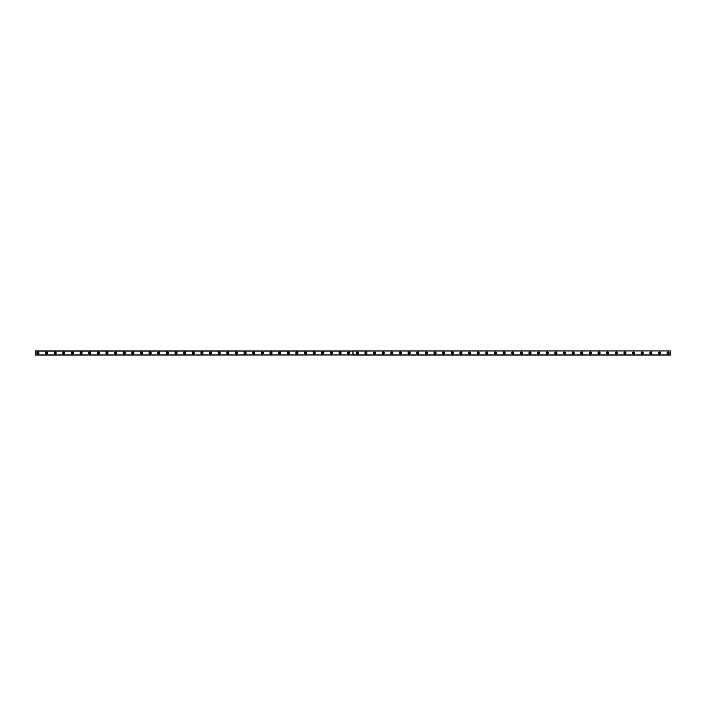 <?xml version="1.0" encoding="UTF-8"?>
<svg xmlns="http://www.w3.org/2000/svg" width="706" height="706" viewBox="0 0 706 706"><rect width="100%" height="100%" fill="white"/><g stroke="black" fill="none" stroke-linecap="round" stroke-linejoin="round"><path stroke-width="1.06" d="M37.886 353.6A0.6 0.6 0 0 1 37.286 353A0.6 0.6 0 0 1 37.886 352.4A0.6 0.6 0 0 1 38.495 353A0.6 0.6 0 0 1 37.886 353.6M668.114 353.6A0.6 0.6 0 0 1 667.505 353A0.6 0.6 0 0 1 668.114 352.4A0.6 0.6 0 0 1 668.714 353A0.6 0.6 0 0 1 668.114 353.6M659.475 353.6A0.6 0.6 0 0 1 658.875 353A0.6 0.6 0 0 1 659.475 352.4A0.6 0.6 0 0 1 660.084 353A0.6 0.6 0 0 1 659.475 353.6M650.844 353.6A0.6 0.6 0 0 1 650.244 353A0.6 0.6 0 0 1 650.844 352.4A0.6 0.6 0 0 1 651.444 353A0.6 0.6 0 0 1 650.844 353.6M642.213 353.6A0.6 0.6 0 0 1 641.604 353A0.6 0.6 0 0 1 642.213 352.4A0.6 0.6 0 0 1 642.813 353A0.6 0.6 0 0 1 642.213 353.6M633.573 353.6A0.6 0.6 0 0 1 632.973 353A0.6 0.6 0 0 1 633.573 352.4A0.6 0.6 0 0 1 634.182 353A0.6 0.6 0 0 1 633.573 353.6M624.942 353.6A0.6 0.6 0 0 1 624.342 353A0.6 0.6 0 0 1 624.942 352.4A0.6 0.6 0 0 1 625.551 353A0.6 0.6 0 0 1 624.942 353.6M616.312 353.6A0.6 0.6 0 0 1 615.703 353A0.6 0.6 0 0 1 616.312 352.4A0.6 0.6 0 0 1 616.912 353A0.6 0.6 0 0 1 616.312 353.6M607.681 353.6A0.6 0.6 0 0 1 607.072 353A0.6 0.6 0 0 1 607.681 352.4A0.6 0.6 0 0 1 608.281 353A0.6 0.6 0 0 1 607.681 353.6M599.041 353.6A0.6 0.6 0 0 1 598.441 353A0.6 0.6 0 0 1 599.041 352.4A0.6 0.6 0 0 1 599.65 353A0.6 0.6 0 0 1 599.041 353.6M590.41 353.6A0.6 0.6 0 0 1 589.81 353A0.6 0.6 0 0 1 590.41 352.4A0.6 0.6 0 0 1 591.019 353A0.6 0.6 0 0 1 590.41 353.6M581.779 353.6A0.6 0.6 0 0 1 581.17 353A0.6 0.6 0 0 1 581.779 352.4A0.6 0.6 0 0 1 582.379 353A0.6 0.6 0 0 1 581.779 353.6M573.148 353.6A0.6 0.6 0 0 1 572.54 353A0.6 0.6 0 0 1 573.148 352.4A0.6 0.6 0 0 1 573.749 353A0.6 0.6 0 0 1 573.148 353.6M564.509 353.6A0.6 0.6 0 0 1 563.909 353A0.6 0.6 0 0 1 564.509 352.4A0.6 0.6 0 0 1 565.118 353A0.6 0.6 0 0 1 564.509 353.6M555.878 353.6A0.6 0.6 0 0 1 555.278 353A0.6 0.6 0 0 1 555.878 352.4A0.6 0.6 0 0 1 556.487 353A0.6 0.6 0 0 1 555.878 353.6M547.247 353.6A0.6 0.6 0 0 1 546.638 353A0.6 0.6 0 0 1 547.247 352.4A0.6 0.6 0 0 1 547.847 353A0.6 0.6 0 0 1 547.247 353.6M538.616 353.6A0.6 0.6 0 0 1 538.007 353A0.6 0.6 0 0 1 538.616 352.4A0.6 0.6 0 0 1 539.216 353A0.6 0.6 0 0 1 538.616 353.6M529.977 353.6A0.6 0.6 0 0 1 529.376 353A0.6 0.6 0 0 1 529.977 352.4A0.6 0.6 0 0 1 530.585 353A0.6 0.6 0 0 1 529.977 353.6M521.346 353.6A0.6 0.6 0 0 1 520.746 353A0.6 0.6 0 0 1 521.346 352.4A0.6 0.6 0 0 1 521.955 353A0.6 0.6 0 0 1 521.346 353.6M512.715 353.6A0.6 0.6 0 0 1 512.106 353A0.6 0.6 0 0 1 512.715 352.4A0.6 0.6 0 0 1 513.315 353A0.6 0.6 0 0 1 512.715 353.6M504.084 353.6A0.6 0.6 0 0 1 503.475 353A0.6 0.6 0 0 1 504.084 352.4A0.6 0.6 0 0 1 504.684 353A0.6 0.6 0 0 1 504.084 353.6M495.444 353.6A0.6 0.6 0 0 1 494.844 353A0.6 0.6 0 0 1 495.444 352.4A0.6 0.6 0 0 1 496.053 353A0.6 0.6 0 0 1 495.444 353.6M486.813 353.6A0.6 0.6 0 0 1 486.213 353A0.6 0.6 0 0 1 486.813 352.4A0.6 0.6 0 0 1 487.422 353A0.6 0.6 0 0 1 486.813 353.6M478.183 353.6A0.6 0.6 0 0 1 477.574 353A0.6 0.6 0 0 1 478.183 352.4A0.6 0.6 0 0 1 478.783 353A0.6 0.6 0 0 1 478.183 353.6M469.552 353.6A0.6 0.6 0 0 1 468.943 353A0.6 0.6 0 0 1 469.552 352.4A0.6 0.6 0 0 1 470.152 353A0.6 0.6 0 0 1 469.552 353.6M460.912 353.6A0.6 0.6 0 0 1 460.312 353A0.6 0.6 0 0 1 460.912 352.4A0.6 0.6 0 0 1 461.521 353A0.6 0.6 0 0 1 460.912 353.6M452.281 353.6A0.6 0.6 0 0 1 451.681 353A0.6 0.6 0 0 1 452.281 352.4A0.6 0.6 0 0 1 452.881 353A0.6 0.6 0 0 1 452.281 353.6M443.65 353.6A0.6 0.6 0 0 1 443.041 353A0.6 0.6 0 0 1 443.65 352.4A0.6 0.6 0 0 1 444.25 353A0.6 0.6 0 0 1 443.65 353.6M435.011 353.6A0.6 0.6 0 0 1 434.411 353A0.6 0.6 0 0 1 435.011 352.4A0.6 0.6 0 0 1 435.62 353A0.6 0.6 0 0 1 435.011 353.6M426.38 353.6A0.6 0.6 0 0 1 425.78 353A0.6 0.6 0 0 1 426.38 352.4A0.6 0.6 0 0 1 426.989 353A0.6 0.6 0 0 1 426.38 353.6M417.749 353.6A0.6 0.6 0 0 1 417.14 353A0.6 0.6 0 0 1 417.749 352.4A0.6 0.6 0 0 1 418.349 353A0.6 0.6 0 0 1 417.749 353.6M409.118 353.6A0.6 0.6 0 0 1 408.509 353A0.6 0.6 0 0 1 409.118 352.4A0.6 0.6 0 0 1 409.718 353A0.6 0.6 0 0 1 409.118 353.6M400.478 353.6A0.6 0.6 0 0 1 399.878 353A0.6 0.6 0 0 1 400.478 352.4A0.6 0.6 0 0 1 401.087 353A0.6 0.6 0 0 1 400.478 353.6M391.848 353.6A0.6 0.6 0 0 1 391.248 353A0.6 0.6 0 0 1 391.848 352.4A0.6 0.6 0 0 1 392.457 353A0.6 0.6 0 0 1 391.848 353.6M383.217 353.6A0.6 0.6 0 0 1 382.608 353A0.6 0.6 0 0 1 383.217 352.4A0.6 0.6 0 0 1 383.817 353A0.6 0.6 0 0 1 383.217 353.6M374.586 353.6A0.6 0.6 0 0 1 373.977 353A0.6 0.6 0 0 1 374.586 352.4A0.6 0.6 0 0 1 375.186 353A0.6 0.6 0 0 1 374.586 353.6M365.946 353.6A0.6 0.6 0 0 1 365.346 353A0.6 0.6 0 0 1 365.946 352.4A0.6 0.6 0 0 1 366.555 353A0.6 0.6 0 0 1 365.946 353.6M357.315 353.6A0.6 0.6 0 0 1 356.715 353A0.6 0.6 0 0 1 357.315 352.4A0.6 0.6 0 0 1 357.924 353A0.6 0.6 0 0 1 357.315 353.6M348.685 353.6A0.6 0.6 0 0 1 348.076 353A0.6 0.6 0 0 1 348.685 352.4A0.6 0.6 0 0 1 349.285 353A0.6 0.6 0 0 1 348.685 353.6M340.054 353.6A0.6 0.6 0 0 1 339.445 353A0.6 0.6 0 0 1 340.054 352.4A0.6 0.6 0 0 1 340.654 353A0.6 0.6 0 0 1 340.054 353.6M331.414 353.6A0.6 0.6 0 0 1 330.814 353A0.6 0.6 0 0 1 331.414 352.4A0.6 0.6 0 0 1 332.023 353A0.6 0.6 0 0 1 331.414 353.6M322.783 353.6A0.6 0.6 0 0 1 322.183 353A0.6 0.6 0 0 1 322.783 352.4A0.6 0.6 0 0 1 323.392 353A0.6 0.6 0 0 1 322.783 353.6M314.152 353.6A0.6 0.6 0 0 1 313.543 353A0.6 0.6 0 0 1 314.152 352.4A0.6 0.6 0 0 1 314.752 353A0.6 0.6 0 0 1 314.152 353.6M305.521 353.6A0.6 0.6 0 0 1 304.913 353A0.6 0.6 0 0 1 305.521 352.4A0.6 0.6 0 0 1 306.122 353A0.6 0.6 0 0 1 305.521 353.6M296.882 353.6A0.6 0.6 0 0 1 296.282 353A0.6 0.6 0 0 1 296.882 352.4A0.6 0.6 0 0 1 297.491 353A0.6 0.6 0 0 1 296.882 353.6M288.251 353.6A0.6 0.6 0 0 1 287.651 353A0.6 0.6 0 0 1 288.251 352.4A0.6 0.6 0 0 1 288.86 353A0.6 0.6 0 0 1 288.251 353.6M279.62 353.6A0.6 0.6 0 0 1 279.011 353A0.6 0.6 0 0 1 279.62 352.4A0.6 0.6 0 0 1 280.22 353A0.6 0.6 0 0 1 279.62 353.6M270.989 353.6A0.6 0.6 0 0 1 270.38 353A0.6 0.6 0 0 1 270.989 352.4A0.6 0.6 0 0 1 271.589 353A0.6 0.6 0 0 1 270.989 353.6M262.35 353.6A0.6 0.6 0 0 1 261.75 353A0.6 0.6 0 0 1 262.35 352.4A0.6 0.6 0 0 1 262.959 353A0.6 0.6 0 0 1 262.35 353.6M253.719 353.6A0.6 0.6 0 0 1 253.119 353A0.6 0.6 0 0 1 253.719 352.4A0.6 0.6 0 0 1 254.319 353A0.6 0.6 0 0 1 253.719 353.6M245.088 353.6A0.6 0.6 0 0 1 244.479 353A0.6 0.6 0 0 1 245.088 352.4A0.6 0.6 0 0 1 245.688 353A0.6 0.6 0 0 1 245.088 353.6M236.448 353.6A0.6 0.6 0 0 1 235.848 353A0.6 0.6 0 0 1 236.448 352.4A0.6 0.6 0 0 1 237.057 353A0.6 0.6 0 0 1 236.448 353.6M227.817 353.6A0.6 0.6 0 0 1 227.217 353A0.6 0.6 0 0 1 227.817 352.4A0.6 0.6 0 0 1 228.426 353A0.6 0.6 0 0 1 227.817 353.6M219.187 353.6A0.6 0.6 0 0 1 218.578 353A0.6 0.6 0 0 1 219.187 352.4A0.6 0.6 0 0 1 219.787 353A0.6 0.6 0 0 1 219.187 353.6M210.556 353.6A0.6 0.6 0 0 1 209.947 353A0.6 0.6 0 0 1 210.556 352.4A0.6 0.6 0 0 1 211.156 353A0.6 0.6 0 0 1 210.556 353.6M201.916 353.6A0.6 0.6 0 0 1 201.316 353A0.6 0.6 0 0 1 201.916 352.4A0.6 0.6 0 0 1 202.525 353A0.6 0.6 0 0 1 201.916 353.6M193.285 353.6A0.6 0.6 0 0 1 192.685 353A0.6 0.6 0 0 1 193.285 352.4A0.6 0.6 0 0 1 193.894 353A0.6 0.6 0 0 1 193.285 353.6M184.654 353.6A0.6 0.6 0 0 1 184.045 353A0.6 0.6 0 0 1 184.654 352.4A0.6 0.6 0 0 1 185.254 353A0.6 0.6 0 0 1 184.654 353.6M176.023 353.6A0.6 0.6 0 0 1 175.415 353A0.6 0.6 0 0 1 176.023 352.4A0.6 0.6 0 0 1 176.624 353A0.6 0.6 0 0 1 176.023 353.6M167.384 353.6A0.6 0.6 0 0 1 166.784 353A0.6 0.6 0 0 1 167.384 352.4A0.6 0.6 0 0 1 167.993 353A0.6 0.6 0 0 1 167.384 353.6M158.753 353.6A0.6 0.6 0 0 1 158.153 353A0.6 0.6 0 0 1 158.753 352.4A0.6 0.6 0 0 1 159.362 353A0.6 0.6 0 0 1 158.753 353.6M150.122 353.6A0.6 0.6 0 0 1 149.513 353A0.6 0.6 0 0 1 150.122 352.4A0.6 0.6 0 0 1 150.722 353A0.6 0.6 0 0 1 150.122 353.6M141.491 353.6A0.6 0.6 0 0 1 140.882 353A0.6 0.6 0 0 1 141.491 352.4A0.6 0.6 0 0 1 142.091 353A0.6 0.6 0 0 1 141.491 353.6M132.852 353.6A0.6 0.6 0 0 1 132.251 353A0.6 0.6 0 0 1 132.852 352.4A0.6 0.6 0 0 1 133.46 353A0.6 0.6 0 0 1 132.852 353.6M124.221 353.6A0.6 0.6 0 0 1 123.621 353A0.6 0.6 0 0 1 124.221 352.4A0.6 0.6 0 0 1 124.83 353A0.6 0.6 0 0 1 124.221 353.6M115.59 353.6A0.6 0.6 0 0 1 114.981 353A0.6 0.6 0 0 1 115.59 352.4A0.6 0.6 0 0 1 116.19 353A0.6 0.6 0 0 1 115.59 353.6M106.959 353.6A0.6 0.6 0 0 1 106.35 353A0.6 0.6 0 0 1 106.959 352.4A0.6 0.6 0 0 1 107.559 353A0.6 0.6 0 0 1 106.959 353.6M98.319 353.6A0.6 0.6 0 0 1 97.719 353A0.6 0.6 0 0 1 98.319 352.4A0.6 0.6 0 0 1 98.928 353A0.6 0.6 0 0 1 98.319 353.6M89.688 353.6A0.6 0.6 0 0 1 89.088 353A0.6 0.6 0 0 1 89.688 352.4A0.6 0.6 0 0 1 90.297 353A0.6 0.6 0 0 1 89.688 353.6M81.058 353.6A0.6 0.6 0 0 1 80.449 353A0.6 0.6 0 0 1 81.058 352.4A0.6 0.6 0 0 1 81.658 353A0.6 0.6 0 0 1 81.058 353.6M72.427 353.6A0.6 0.6 0 0 1 71.818 353A0.6 0.6 0 0 1 72.427 352.4A0.6 0.6 0 0 1 73.027 353A0.6 0.6 0 0 1 72.427 353.6M63.787 353.6A0.6 0.6 0 0 1 63.187 353A0.6 0.6 0 0 1 63.787 352.4A0.6 0.6 0 0 1 64.396 353A0.6 0.6 0 0 1 63.787 353.6M55.156 353.6A0.6 0.6 0 0 1 54.556 353A0.6 0.6 0 0 1 55.156 352.4A0.6 0.6 0 0 1 55.756 353A0.6 0.6 0 0 1 55.156 353.6M46.525 353.6A0.6 0.6 0 0 1 45.916 353A0.6 0.6 0 0 1 46.525 352.4A0.6 0.6 0 0 1 47.125 353A0.6 0.6 0 0 1 46.525 353.6M46.525 351.967A1.033 1.033 0 0 0 45.484 353A1.033 1.033 0 0 0 46.525 354.033A1.033 1.033 0 0 0 47.558 353A1.033 1.033 0 0 0 46.525 351.967M55.156 351.967A1.033 1.033 0 0 0 54.124 353A1.033 1.033 0 0 0 55.156 354.033A1.033 1.033 0 0 0 56.189 353A1.033 1.033 0 0 0 55.156 351.967M63.787 351.967A1.033 1.033 0 0 0 62.755 353A1.033 1.033 0 0 0 63.787 354.033A1.033 1.033 0 0 0 64.828 353A1.033 1.033 0 0 0 63.787 351.967M72.427 351.967A1.033 1.033 0 0 0 71.385 353A1.033 1.033 0 0 0 72.427 354.033A1.033 1.033 0 0 0 73.459 353A1.033 1.033 0 0 0 72.427 351.967M81.058 351.967A1.033 1.033 0 0 0 80.016 353A1.033 1.033 0 0 0 81.058 354.033A1.033 1.033 0 0 0 82.09 353A1.033 1.033 0 0 0 81.058 351.967M89.688 351.967A1.033 1.033 0 0 0 88.656 353A1.033 1.033 0 0 0 89.688 354.033A1.033 1.033 0 0 0 90.721 353A1.033 1.033 0 0 0 89.688 351.967M98.319 351.967A1.033 1.033 0 0 0 97.287 353A1.033 1.033 0 0 0 98.319 354.033A1.033 1.033 0 0 0 99.361 353A1.033 1.033 0 0 0 98.319 351.967M106.959 351.967A1.033 1.033 0 0 0 105.918 353A1.033 1.033 0 0 0 106.959 354.033A1.033 1.033 0 0 0 107.992 353A1.033 1.033 0 0 0 106.959 351.967M115.59 351.967A1.033 1.033 0 0 0 114.549 353A1.033 1.033 0 0 0 115.59 354.033A1.033 1.033 0 0 0 116.622 353A1.033 1.033 0 0 0 115.59 351.967M124.221 351.967A1.033 1.033 0 0 0 123.188 353A1.033 1.033 0 0 0 124.221 354.033A1.033 1.033 0 0 0 125.253 353A1.033 1.033 0 0 0 124.221 351.967M132.852 351.967A1.033 1.033 0 0 0 131.819 353A1.033 1.033 0 0 0 132.852 354.033A1.033 1.033 0 0 0 133.893 353A1.033 1.033 0 0 0 132.852 351.967M141.491 351.967A1.033 1.033 0 0 0 140.45 353A1.033 1.033 0 0 0 141.491 354.033A1.033 1.033 0 0 0 142.524 353A1.033 1.033 0 0 0 141.491 351.967M150.122 351.967A1.033 1.033 0 0 0 149.081 353A1.033 1.033 0 0 0 150.122 354.033A1.033 1.033 0 0 0 151.155 353A1.033 1.033 0 0 0 150.122 351.967M158.753 351.967A1.033 1.033 0 0 0 157.72 353A1.033 1.033 0 0 0 158.753 354.033A1.033 1.033 0 0 0 159.794 353A1.033 1.033 0 0 0 158.753 351.967M167.384 351.967A1.033 1.033 0 0 0 166.351 353A1.033 1.033 0 0 0 167.384 354.033A1.033 1.033 0 0 0 168.425 353A1.033 1.033 0 0 0 167.384 351.967M176.023 351.967A1.033 1.033 0 0 0 174.982 353A1.033 1.033 0 0 0 176.023 354.033A1.033 1.033 0 0 0 177.056 353A1.033 1.033 0 0 0 176.023 351.967M184.654 351.967A1.033 1.033 0 0 0 183.622 353A1.033 1.033 0 0 0 184.654 354.033A1.033 1.033 0 0 0 185.687 353A1.033 1.033 0 0 0 184.654 351.967M193.285 351.967A1.033 1.033 0 0 0 192.253 353A1.033 1.033 0 0 0 193.285 354.033A1.033 1.033 0 0 0 194.326 353A1.033 1.033 0 0 0 193.285 351.967M201.916 351.967A1.033 1.033 0 0 0 200.883 353A1.033 1.033 0 0 0 201.916 354.033A1.033 1.033 0 0 0 202.957 353A1.033 1.033 0 0 0 201.916 351.967M210.556 351.967A1.033 1.033 0 0 0 209.514 353A1.033 1.033 0 0 0 210.556 354.033A1.033 1.033 0 0 0 211.588 353A1.033 1.033 0 0 0 210.556 351.967M219.187 351.967A1.033 1.033 0 0 0 218.154 353A1.033 1.033 0 0 0 219.187 354.033A1.033 1.033 0 0 0 220.219 353A1.033 1.033 0 0 0 219.187 351.967M227.817 351.967A1.033 1.033 0 0 0 226.785 353A1.033 1.033 0 0 0 227.817 354.033A1.033 1.033 0 0 0 228.859 353A1.033 1.033 0 0 0 227.817 351.967M236.448 351.967A1.033 1.033 0 0 0 235.416 353A1.033 1.033 0 0 0 236.448 354.033A1.033 1.033 0 0 0 237.49 353A1.033 1.033 0 0 0 236.448 351.967M245.088 351.967A1.033 1.033 0 0 0 244.047 353A1.033 1.033 0 0 0 245.088 354.033A1.033 1.033 0 0 0 246.12 353A1.033 1.033 0 0 0 245.088 351.967M253.719 351.967A1.033 1.033 0 0 0 252.686 353A1.033 1.033 0 0 0 253.719 354.033A1.033 1.033 0 0 0 254.751 353A1.033 1.033 0 0 0 253.719 351.967M262.35 351.967A1.033 1.033 0 0 0 261.317 353A1.033 1.033 0 0 0 262.35 354.033A1.033 1.033 0 0 0 263.391 353A1.033 1.033 0 0 0 262.35 351.967M270.989 351.967A1.033 1.033 0 0 0 269.948 353A1.033 1.033 0 0 0 270.989 354.033A1.033 1.033 0 0 0 272.022 353A1.033 1.033 0 0 0 270.989 351.967M279.62 351.967A1.033 1.033 0 0 0 278.579 353A1.033 1.033 0 0 0 279.62 354.033A1.033 1.033 0 0 0 280.653 353A1.033 1.033 0 0 0 279.62 351.967M288.251 351.967A1.033 1.033 0 0 0 287.218 353A1.033 1.033 0 0 0 288.251 354.033A1.033 1.033 0 0 0 289.284 353A1.033 1.033 0 0 0 288.251 351.967M296.882 351.967A1.033 1.033 0 0 0 295.849 353A1.033 1.033 0 0 0 296.882 354.033A1.033 1.033 0 0 0 297.923 353A1.033 1.033 0 0 0 296.882 351.967M305.521 351.967A1.033 1.033 0 0 0 304.48 353A1.033 1.033 0 0 0 305.521 354.033A1.033 1.033 0 0 0 306.554 353A1.033 1.033 0 0 0 305.521 351.967M314.152 351.967A1.033 1.033 0 0 0 313.111 353A1.033 1.033 0 0 0 314.152 354.033A1.033 1.033 0 0 0 315.185 353A1.033 1.033 0 0 0 314.152 351.967M322.783 351.967A1.033 1.033 0 0 0 321.751 353A1.033 1.033 0 0 0 322.783 354.033A1.033 1.033 0 0 0 323.816 353A1.033 1.033 0 0 0 322.783 351.967M331.414 351.967A1.033 1.033 0 0 0 330.382 353A1.033 1.033 0 0 0 331.414 354.033A1.033 1.033 0 0 0 332.455 353A1.033 1.033 0 0 0 331.414 351.967M340.054 351.967A1.033 1.033 0 0 0 339.012 353A1.033 1.033 0 0 0 340.054 354.033A1.033 1.033 0 0 0 341.086 353A1.033 1.033 0 0 0 340.054 351.967M348.685 351.967A1.033 1.033 0 0 0 347.643 353A1.033 1.033 0 0 0 348.685 354.033A1.033 1.033 0 0 0 349.717 353A1.033 1.033 0 0 0 348.685 351.967M37.886 351.967A1.033 1.033 0 0 0 36.853 353A1.033 1.033 0 0 0 37.886 354.033A1.033 1.033 0 0 0 38.927 353A1.033 1.033 0 0 0 37.886 351.967M357.315 351.967A1.033 1.033 0 0 0 356.283 353A1.033 1.033 0 0 0 357.315 354.033A1.033 1.033 0 0 0 358.357 353A1.033 1.033 0 0 0 357.315 351.967M365.946 351.967A1.033 1.033 0 0 0 364.914 353A1.033 1.033 0 0 0 365.946 354.033A1.033 1.033 0 0 0 366.988 353A1.033 1.033 0 0 0 365.946 351.967M374.586 351.967A1.033 1.033 0 0 0 373.545 353A1.033 1.033 0 0 0 374.586 354.033A1.033 1.033 0 0 0 375.618 353A1.033 1.033 0 0 0 374.586 351.967M383.217 351.967A1.033 1.033 0 0 0 382.184 353A1.033 1.033 0 0 0 383.217 354.033A1.033 1.033 0 0 0 384.249 353A1.033 1.033 0 0 0 383.217 351.967M391.848 351.967A1.033 1.033 0 0 0 390.815 353A1.033 1.033 0 0 0 391.848 354.033A1.033 1.033 0 0 0 392.889 353A1.033 1.033 0 0 0 391.848 351.967M400.478 351.967A1.033 1.033 0 0 0 399.446 353A1.033 1.033 0 0 0 400.478 354.033A1.033 1.033 0 0 0 401.52 353A1.033 1.033 0 0 0 400.478 351.967M409.118 351.967A1.033 1.033 0 0 0 408.077 353A1.033 1.033 0 0 0 409.118 354.033A1.033 1.033 0 0 0 410.151 353A1.033 1.033 0 0 0 409.118 351.967M417.749 351.967A1.033 1.033 0 0 0 416.716 353A1.033 1.033 0 0 0 417.749 354.033A1.033 1.033 0 0 0 418.782 353A1.033 1.033 0 0 0 417.749 351.967M426.38 351.967A1.033 1.033 0 0 0 425.347 353A1.033 1.033 0 0 0 426.38 354.033A1.033 1.033 0 0 0 427.421 353A1.033 1.033 0 0 0 426.38 351.967M435.011 351.967A1.033 1.033 0 0 0 433.978 353A1.033 1.033 0 0 0 435.011 354.033A1.033 1.033 0 0 0 436.052 353A1.033 1.033 0 0 0 435.011 351.967M443.65 351.967A1.033 1.033 0 0 0 442.609 353A1.033 1.033 0 0 0 443.65 354.033A1.033 1.033 0 0 0 444.683 353A1.033 1.033 0 0 0 443.65 351.967M452.281 351.967A1.033 1.033 0 0 0 451.249 353A1.033 1.033 0 0 0 452.281 354.033A1.033 1.033 0 0 0 453.314 353A1.033 1.033 0 0 0 452.281 351.967M460.912 351.967A1.033 1.033 0 0 0 459.88 353A1.033 1.033 0 0 0 460.912 354.033A1.033 1.033 0 0 0 461.953 353A1.033 1.033 0 0 0 460.912 351.967M469.552 351.967A1.033 1.033 0 0 0 468.51 353A1.033 1.033 0 0 0 469.552 354.033A1.033 1.033 0 0 0 470.584 353A1.033 1.033 0 0 0 469.552 351.967M478.183 351.967A1.033 1.033 0 0 0 477.141 353A1.033 1.033 0 0 0 478.183 354.033A1.033 1.033 0 0 0 479.215 353A1.033 1.033 0 0 0 478.183 351.967M486.813 351.967A1.033 1.033 0 0 0 485.781 353A1.033 1.033 0 0 0 486.813 354.033A1.033 1.033 0 0 0 487.846 353A1.033 1.033 0 0 0 486.813 351.967M495.444 351.967A1.033 1.033 0 0 0 494.412 353A1.033 1.033 0 0 0 495.444 354.033A1.033 1.033 0 0 0 496.486 353A1.033 1.033 0 0 0 495.444 351.967M504.084 351.967A1.033 1.033 0 0 0 503.043 353A1.033 1.033 0 0 0 504.084 354.033A1.033 1.033 0 0 0 505.117 353A1.033 1.033 0 0 0 504.084 351.967M512.715 351.967A1.033 1.033 0 0 0 511.673 353A1.033 1.033 0 0 0 512.715 354.033A1.033 1.033 0 0 0 513.747 353A1.033 1.033 0 0 0 512.715 351.967M521.346 351.967A1.033 1.033 0 0 0 520.313 353A1.033 1.033 0 0 0 521.346 354.033A1.033 1.033 0 0 0 522.378 353A1.033 1.033 0 0 0 521.346 351.967M529.977 351.967A1.033 1.033 0 0 0 528.944 353A1.033 1.033 0 0 0 529.977 354.033A1.033 1.033 0 0 0 531.018 353A1.033 1.033 0 0 0 529.977 351.967M538.616 351.967A1.033 1.033 0 0 0 537.575 353A1.033 1.033 0 0 0 538.616 354.033A1.033 1.033 0 0 0 539.649 353A1.033 1.033 0 0 0 538.616 351.967M547.247 351.967A1.033 1.033 0 0 0 546.206 353A1.033 1.033 0 0 0 547.247 354.033A1.033 1.033 0 0 0 548.28 353A1.033 1.033 0 0 0 547.247 351.967M555.878 351.967A1.033 1.033 0 0 0 554.845 353A1.033 1.033 0 0 0 555.878 354.033A1.033 1.033 0 0 0 556.919 353A1.033 1.033 0 0 0 555.878 351.967M564.509 351.967A1.033 1.033 0 0 0 563.476 353A1.033 1.033 0 0 0 564.509 354.033A1.033 1.033 0 0 0 565.55 353A1.033 1.033 0 0 0 564.509 351.967M573.148 351.967A1.033 1.033 0 0 0 572.107 353A1.033 1.033 0 0 0 573.148 354.033A1.033 1.033 0 0 0 574.181 353A1.033 1.033 0 0 0 573.148 351.967M581.779 351.967A1.033 1.033 0 0 0 580.747 353A1.033 1.033 0 0 0 581.779 354.033A1.033 1.033 0 0 0 582.812 353A1.033 1.033 0 0 0 581.779 351.967M590.41 351.967A1.033 1.033 0 0 0 589.378 353A1.033 1.033 0 0 0 590.41 354.033A1.033 1.033 0 0 0 591.452 353A1.033 1.033 0 0 0 590.41 351.967M599.041 351.967A1.033 1.033 0 0 0 598.008 353A1.033 1.033 0 0 0 599.041 354.033A1.033 1.033 0 0 0 600.082 353A1.033 1.033 0 0 0 599.041 351.967M607.681 351.967A1.033 1.033 0 0 0 606.639 353A1.033 1.033 0 0 0 607.681 354.033A1.033 1.033 0 0 0 608.713 353A1.033 1.033 0 0 0 607.681 351.967M616.312 351.967A1.033 1.033 0 0 0 615.279 353A1.033 1.033 0 0 0 616.312 354.033A1.033 1.033 0 0 0 617.344 353A1.033 1.033 0 0 0 616.312 351.967M624.942 351.967A1.033 1.033 0 0 0 623.91 353A1.033 1.033 0 0 0 624.942 354.033A1.033 1.033 0 0 0 625.984 353A1.033 1.033 0 0 0 624.942 351.967M633.573 351.967A1.033 1.033 0 0 0 632.541 353A1.033 1.033 0 0 0 633.573 354.033A1.033 1.033 0 0 0 634.615 353A1.033 1.033 0 0 0 633.573 351.967M642.213 351.967A1.033 1.033 0 0 0 641.172 353A1.033 1.033 0 0 0 642.213 354.033A1.033 1.033 0 0 0 643.245 353A1.033 1.033 0 0 0 642.213 351.967M650.844 351.967A1.033 1.033 0 0 0 649.811 353A1.033 1.033 0 0 0 650.844 354.033A1.033 1.033 0 0 0 651.876 353A1.033 1.033 0 0 0 650.844 351.967M659.475 351.967A1.033 1.033 0 0 0 658.442 353A1.033 1.033 0 0 0 659.475 354.033A1.033 1.033 0 0 0 660.516 353A1.033 1.033 0 0 0 659.475 351.967M668.114 351.967A1.033 1.033 0 0 0 667.073 353A1.033 1.033 0 0 0 668.114 354.033A1.033 1.033 0 0 0 669.147 353A1.033 1.033 0 0 0 668.114 351.967M352.965 354.968L35.3 355.074L35.3 350.926L352.991 350.979L352.965 354.968L35.3 354.968M670.7 351.032L670.7 355.074L353.035 355.074L353.035 350.926L670.7 350.926L353 350.997M35.3 351.032L352.965 351.032M670.7 354.968L353.035 354.968L353.035 351.032"/></g></svg>
